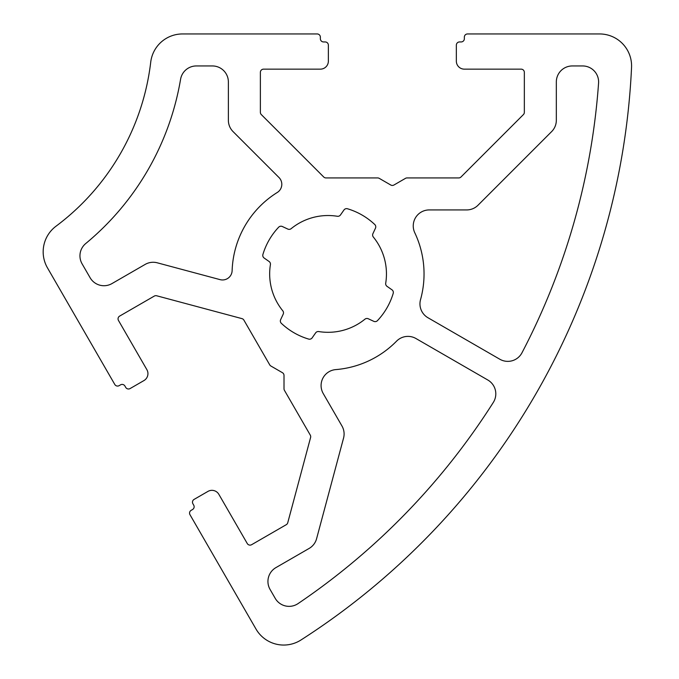 <?xml version="1.0" encoding="UTF-8"?>
<svg xmlns="http://www.w3.org/2000/svg" width="679" height="679" viewBox="0 0 679 679"><rect width="100%" height="100%" fill="white"/><g stroke="black" fill="none" stroke-linecap="round" stroke-linejoin="round"><path stroke-width="1.02" d="M283.712 645.05A31.998 31.998 0 0 1 256 629.051L189.984 514.707A3.2 3.2 0 0 1 191.155 510.336L192.539 509.53A3.2 3.2 0 0 0 193.71 505.159L192.912 503.776A3.2 3.2 0 0 1 194.084 499.404L207.935 491.409A7.995 7.995 0 0 1 218.859 494.337L247.258 543.523A3.2 3.2 0 0 0 251.629 544.694L286.258 524.697A3.2 3.2 0 0 0 287.752 522.754L310.592 437.514A3.2 3.2 0 0 0 310.269 435.086L284.433 390.34A3.2 3.2 0 0 1 284.009 388.736L284.009 375.445A3.2 3.2 0 0 0 282.405 372.678L270.896 366.023A3.2 3.2 0 0 1 269.724 364.852L243.888 320.106A3.2 3.2 0 0 0 241.945 318.621L156.705 295.781A3.2 3.2 0 0 0 154.277 296.095L119.648 316.091A3.2 3.2 0 0 0 118.477 320.463L146.868 369.648A7.995 7.995 0 0 1 143.94 380.571L130.088 388.566A3.2 3.2 0 0 1 125.717 387.395L124.919 386.012A3.2 3.2 0 0 0 120.548 384.84L119.165 385.638A3.2 3.2 0 0 1 114.793 384.467L47.454 267.84A31.998 31.998 0 0 1 56.017 226.209A239.967 239.967 0 0 0 150.721 62.179A31.998 31.998 0 0 1 182.49 33.95L317.161 33.95A3.2 3.2 0 0 1 320.361 37.15L320.361 38.745A3.2 3.2 0 0 0 323.56 41.945L325.165 41.945A3.2 3.2 0 0 1 328.364 45.145L328.364 61.144A7.995 7.995 0 0 1 320.361 69.148L263.571 69.148A3.2 3.2 0 0 0 260.371 72.347L260.371 112.332A3.2 3.2 0 0 0 261.313 114.59L323.713 176.99A3.2 3.2 0 0 0 325.971 177.932L377.643 177.932A3.2 3.2 0 0 1 379.247 178.356L390.756 185.011A3.2 3.2 0 0 0 393.956 185.011L405.465 178.356A3.2 3.2 0 0 1 407.069 177.932L458.732 177.932A3.2 3.2 0 0 0 460.999 176.99L523.399 114.59A3.2 3.2 0 0 0 524.341 112.332L524.341 72.347A3.2 3.2 0 0 0 521.141 69.148L464.343 69.148A7.995 7.995 0 0 1 456.347 61.144L456.347 45.145A3.2 3.2 0 0 1 459.547 41.945L461.143 41.945A3.2 3.2 0 0 0 464.343 38.745L464.343 37.15A3.2 3.2 0 0 1 467.542 33.95L599.582 33.95A31.998 31.998 0 0 1 631.546 67.433A719.901 719.901 0 0 1 300.975 639.991A31.998 31.998 0 0 1 283.712 645.05M364.929 319.189A58.394 58.394 0 0 1 318.757 331.564A3.2 3.2 0 0 0 315.625 332.888L312.162 337.845A3.2 3.2 0 0 1 308.622 339.076A67.993 67.993 0 0 1 281.344 323.323A3.2 3.2 0 0 1 280.648 319.648L283.202 314.165A3.2 3.2 0 0 0 282.778 310.795A58.394 58.394 0 0 1 270.412 264.623A3.2 3.2 0 0 0 269.088 261.491L264.131 258.02A3.2 3.2 0 0 1 262.9 254.489A67.993 67.993 0 0 1 278.653 227.21A3.2 3.2 0 0 1 282.328 226.506L287.803 229.061A3.2 3.2 0 0 0 291.181 228.645A58.394 58.394 0 0 1 337.353 216.27A3.2 3.2 0 0 0 340.485 214.946L343.956 209.998A3.2 3.2 0 0 1 347.487 208.767A67.993 67.993 0 0 1 374.766 224.511A3.2 3.2 0 0 1 375.47 228.186L372.915 233.669A3.2 3.2 0 0 0 373.331 237.039A58.394 58.394 0 0 1 385.706 283.219A3.2 3.2 0 0 0 387.03 286.343L391.978 289.814A3.2 3.2 0 0 1 393.209 293.353A67.993 67.993 0 0 1 377.465 320.632A3.2 3.2 0 0 1 373.781 321.328L368.307 318.774A3.2 3.2 0 0 0 364.929 319.189M521.981 352.783A15.999 15.999 0 0 1 499.803 359.225L427.957 317.738A15.999 15.999 0 0 1 420.539 299.609A95.985 95.985 0 0 0 414.784 232.778A15.999 15.999 0 0 1 429.238 209.93L466.685 209.93A15.999 15.999 0 0 0 477.999 205.245L551.645 131.59A15.999 15.999 0 0 0 556.33 120.285L556.33 81.947A15.999 15.999 0 0 1 572.329 65.948L582.616 65.948A15.999 15.999 0 0 1 598.572 83.084A687.912 687.912 0 0 1 521.981 352.783M298.047 603.606A15.999 15.999 0 0 1 275.224 598.36L270.081 589.457A15.999 15.999 0 0 1 275.937 567.602L309.14 548.428A15.999 15.999 0 0 0 316.592 538.719L343.549 438.116A15.999 15.999 0 0 0 341.953 425.971L323.229 393.54A15.999 15.999 0 0 1 335.791 369.597A95.985 95.985 0 0 0 396.544 341.172A15.999 15.999 0 0 1 415.955 338.524L487.802 380.002A15.999 15.999 0 0 1 493.319 402.426A687.912 687.912 0 0 1 298.047 603.606M232.125 270.675A9.599 9.599 0 0 1 220.047 279.629L157.299 262.815A15.999 15.999 0 0 0 145.162 264.411L111.959 283.584A15.999 15.999 0 0 1 90.112 277.728L82.091 263.842A15.999 15.999 0 0 1 85.749 243.523A271.965 271.965 0 0 0 180.58 79.273A15.999 15.999 0 0 1 196.35 65.948L212.383 65.948A15.999 15.999 0 0 1 228.373 81.947L228.373 120.285A15.999 15.999 0 0 0 233.058 131.59L278.993 177.525A9.599 9.599 0 0 1 277.287 192.463A95.985 95.985 0 0 0 232.125 270.675"/></g></svg>
